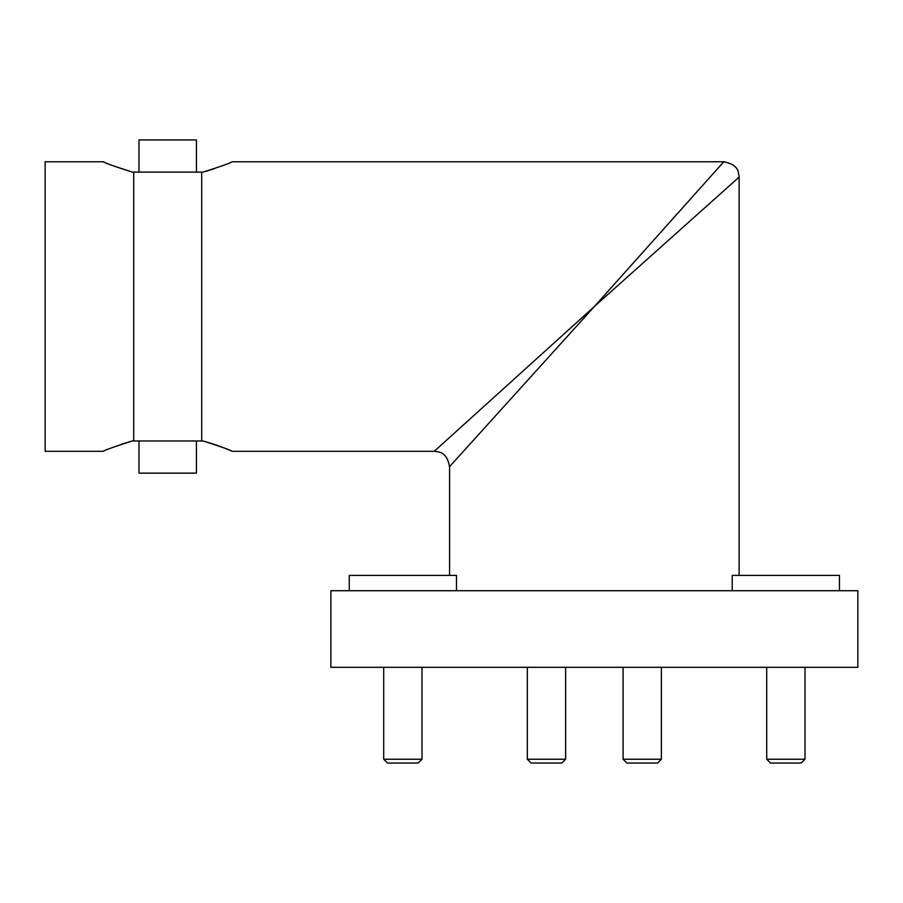 <?xml version="1.0" encoding="UTF-8"?>
<svg xmlns="http://www.w3.org/2000/svg" width="903" height="903" viewBox="0 0 903 903"><rect width="100%" height="100%" fill="white"/><g stroke="black" fill="none" stroke-linecap="round" stroke-linejoin="round"><path stroke-width="1.35" d="M661.38 759.231L657.542 763.058L626.908 763.058L623.081 759.231L661.38 759.231L661.38 667.317M565.628 759.231L561.801 763.058L531.156 763.058L527.329 759.231L565.628 759.231L565.628 667.317M349.247 590.72L349.247 575.392L456.478 575.392L456.478 590.72M422.006 759.231L418.179 763.058L387.545 763.058L383.707 759.231L422.006 759.231L422.006 667.317M805.002 759.231L801.164 763.058L770.53 763.058L766.703 759.231L805.002 759.231L805.002 667.317M594.355 306.535L739.128 177.09L594.355 306.535L723.8 161.772L232.048 161.772C231.236 162.754 221.585 166.208 203.096 172.112L201.708 172.112L201.708 440.969L203.096 440.969C221.585 446.872 231.236 450.315 232.048 451.308L434.264 451.308L594.355 306.535L449.581 466.625L594.355 306.535M732.231 590.72L732.231 575.392L839.463 575.392L839.463 590.72M103.36 161.772L45.15 161.772L45.15 451.308L103.36 451.308C104.172 450.315 113.823 446.872 132.312 440.969L133.712 440.969L133.712 172.112L132.312 172.112C113.823 166.208 104.172 162.754 103.36 161.772L105.369 162.653M138.983 172.112L196.425 172.112L196.425 139.942L138.983 139.942L138.983 172.112M196.425 440.969L138.983 440.969L138.983 473.138L196.425 473.138L196.425 440.969M106.757 163.251L109.726 164.481M112.028 165.407L132.312 172.112M132.312 440.969L121.329 444.265M201.708 440.969L133.712 440.969M133.712 172.112L201.708 172.112M205.229 171.536L214.079 168.816M232.048 451.308L230.039 450.428M228.651 449.829L225.682 448.599M223.391 447.674L215.738 444.829M214.824 444.524L203.096 440.969M857.85 590.72L857.85 667.317L330.859 667.317L330.859 590.72L857.85 590.72M739.128 575.392L739.128 177.09C738.304 172.247 739.128 164.786 723.8 161.772M449.581 575.392L449.581 466.625C446.567 451.308 439.106 452.132 434.264 451.308M766.703 759.231L766.703 667.317M383.707 759.231L383.707 667.317M527.329 759.231L527.329 667.317M623.081 759.231L623.081 667.317"/></g></svg>
